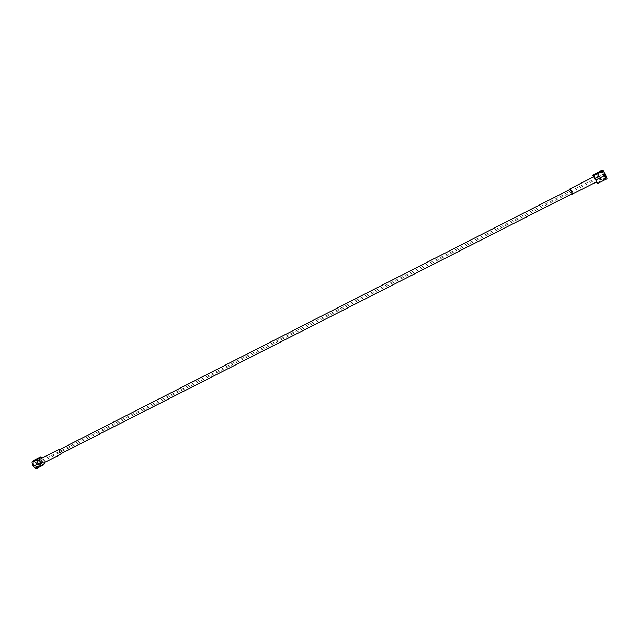 <?xml version="1.0" encoding="UTF-8"?>
<svg xmlns="http://www.w3.org/2000/svg" width="639" height="639" viewBox="0 0 639 639"><rect width="100%" height="100%" fill="white"/><g stroke="black" fill="none" stroke-linecap="round" stroke-linejoin="round"><path stroke-width="0.48" stroke-dasharray="3.19 2.4" d="M570.172 189.352L572.344 193.617M59.587 449.608L61.256 450.711L61.504 453.378M62.111 453.075L61.408 450.551L60.194 449.305M43.212 463.171L42.965 459.944L40.904 458.642M44.65 462.444L43.66 459.193L42.222 457.971M36.08 468.73L37.701 466.989L36.463 462.86L33.595 460.455M32.972 461.622L35.48 462.388L36.99 465.36L36.695 467.54C33.803 467.317 32.565 465.344 32.972 461.622M37.701 466.989L44.914 463.323M36.463 462.86L43.66 459.193M33.923 461.925L35.928 462.532L37.134 464.912L36.695 466.813C34.41 466.198 33.492 464.569 33.923 461.925M37.685 459.952L37.485 460.104C37.07 462.748 37.989 464.385 40.257 465L40.465 464.849C40.88 462.197 39.953 460.567 37.685 459.952L34.123 461.773M40.289 461.693L40.345 462.428L39.778 461.43L40.289 461.693M597.601 177.938L598.032 178.6L597.601 177.938M597.713 174.375C598.064 176.22 599.015 178.145 600.556 180.142L597.713 174.375L602.481 172.003L602.92 170.909L606.339 178.097C605.373 177.754 601.778 170.246 602.896 170.893L602.92 170.909M600.652 180.158L605.237 177.77C603.671 175.773 602.721 173.848 602.385 171.995M605.333 177.778L602.497 172.011M602.194 170.27L606.004 178.225L607.05 178.744M593.447 176.931L596.043 182.123M603.583 174L594.166 178.8M606.004 178.225L596.554 183.018M593.831 176.731L596.467 181.907M570.028 189.424L572.201 193.689M601.139 180.35L601.035 180.334C599.302 178.089 598.24 175.933 597.84 173.872L597.944 173.888C599.678 176.116 600.74 178.273 601.139 180.35L605.876 177.938C605.5 175.853 604.43 173.696 602.681 171.468L602.577 171.46C602.952 173.536 604.015 175.693 605.772 177.93L605.876 177.938M598.104 174.231C599.845 176.564 600.764 178.481 600.868 179.99C599.134 177.658 598.216 175.741 598.104 174.231M40.177 465.424C37.629 464.729 36.599 462.9 37.07 459.936L37.294 459.768C39.834 460.455 40.872 462.285 40.409 465.248L36.798 467.085C37.278 464.114 36.239 462.285 33.691 461.614L33.468 461.781C32.98 464.745 34.011 466.574 36.567 467.261M40.225 464.968C37.933 464.777 36.942 463.195 37.254 460.224C39.546 460.423 40.537 462.005 40.225 464.968M35.928 462.532L35.48 462.388M37.134 464.912L36.99 465.36M40.257 465L36.695 466.813M598.032 178.6L40.345 462.428M597.433 177.418L39.818 461.398M598.04 178.545L600.692 179.91M597.473 177.442L597.936 174.495M605.381 177.674L606.523 177.985M597.84 173.872L602.577 171.46M37.294 459.768L33.691 461.614"/><path stroke-width="0.96" d="M571.657 191.756L570.172 189.352L59.587 449.608L59.834 452.276L61.504 453.378L572.344 193.617L571.657 191.756M60.194 449.305L59.387 449.225L59.683 452.444L61.703 453.77L62.111 453.075M59.387 449.225L40.904 458.642L41.16 461.869L43.212 463.171L61.703 453.77M42.222 457.971L40.808 456.773L39.195 458.475L40.449 462.628L43.316 465.056L44.914 463.323L44.65 462.444M40.808 456.773L33.595 460.455L31.95 462.173L33.188 466.326L40.449 462.628M31.95 462.173L39.195 458.475M33.188 466.326L36.08 468.73L43.316 465.056M596.043 182.123L597.553 183.569L607.05 178.744L605.66 174.998L603.224 170.749L602.194 170.27L592.744 175.094L593.447 176.931M603.224 170.749L593.727 175.597L592.744 175.094M605.66 174.998L596.139 179.847L593.727 175.597M597.553 183.569L596.139 179.847M572.201 193.689L572.568 194.056L596.467 181.907L595.7 179.615L593.831 176.731L569.948 188.912L570.028 189.424M572.568 194.056L569.948 188.912"/></g></svg>
